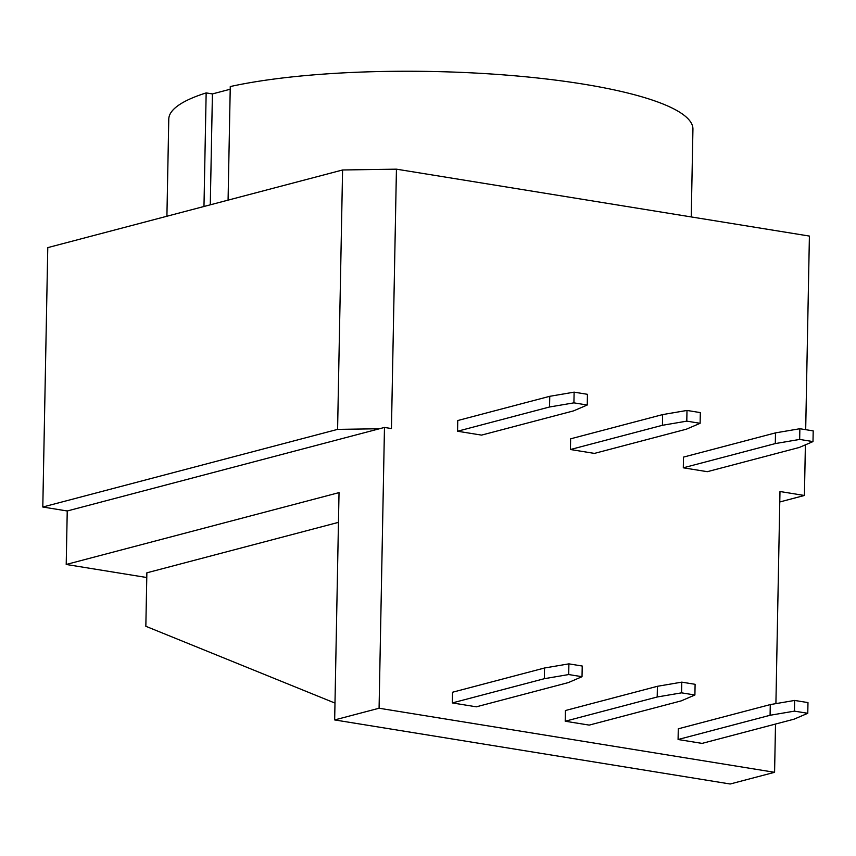 <?xml version="1.0" encoding="UTF-8"?>
<svg xmlns="http://www.w3.org/2000/svg" width="856" height="856" viewBox="0 0 856 856"><rect width="100%" height="100%" fill="white"/><g stroke="black" fill="none" stroke-linecap="round" stroke-linejoin="round"><path stroke-width="1.28" d="M146.772 577.522L66.212 564.468L67.239 510.979L42.8 507.02L337.596 429.38L342.582 169.98L396.435 169.167L809.402 236.074L805.689 429.669M42.8 507.02L47.776 247.619L342.582 169.98M230.211 89.238L212.416 93.925L206.157 92.908A262.129 52.708 -178.9 0 0 168.771 119.145L166.909 216.247M210.287 204.819L212.416 93.925M228.081 200.133L230.264 86.552A262.129 52.708 -178.9 0 1 521.09 76.355A262.129 52.708 -178.9 0 1 692.932 129.213L691.241 216.932M203.974 206.489L206.157 92.908M396.435 169.167L391.449 428.567L384.472 427.433L379.08 708.233L334.664 719.928L339.03 492.617L66.212 564.468M805.389 444.853L804.415 495.474L779.773 501.969M334.664 719.928L730.179 784L774.584 772.305L379.08 708.233M774.584 772.305L775.515 724.058M775.911 703.621L779.977 491.515L804.415 495.474M794.646 700.433L807.978 702.594L807.775 713.294L794.079 719.168L702.081 743.393L678.08 739.509L678.284 728.809L770.282 704.584L770.079 715.274L794.443 711.133L794.646 700.433L770.282 704.584M681.772 682.146L695.104 684.308L694.901 694.997L681.205 700.882L589.206 725.107L565.206 721.223L565.409 710.523L657.408 686.298L657.205 696.987L681.569 692.846L681.772 682.146L657.408 686.298M568.898 663.86L582.23 666.022L582.027 676.711L568.331 682.596L476.332 706.821L452.332 702.926L452.535 692.237L544.534 668.001L544.33 678.701L568.694 674.549L568.898 663.86L544.534 668.001M799.868 428.728L813.2 430.889L812.997 441.589L799.29 447.463L707.302 471.688L683.302 467.804L683.505 457.104L775.504 432.879L775.301 443.579L799.665 439.428L799.868 428.728L775.504 432.879M686.994 410.441L700.326 412.603L700.122 423.303L686.416 429.177L594.417 453.402L570.428 449.518L570.631 438.818L662.63 414.593L662.426 425.293L686.79 421.141L686.994 410.441L662.63 414.593M574.119 392.155L587.451 394.316L587.248 405.016L573.541 410.891L481.543 435.115L457.553 431.231L457.757 420.531L549.755 396.307L549.541 406.996L573.916 402.855L574.119 392.155L549.755 396.307M67.239 510.979L384.472 427.433M334.996 703.086L145.841 626.292L146.868 572.814L338.462 522.353M457.553 431.231L549.541 406.996M570.428 449.518L662.426 425.293M683.302 467.804L775.301 443.579M452.332 702.926L544.33 678.701M565.206 721.223L657.205 696.987M678.08 739.509L770.079 715.274M379.486 428.749L337.596 429.38M587.248 405.016L573.916 402.855M700.122 423.303L686.79 421.141M812.997 441.589L799.665 439.428M807.775 713.294L794.443 711.133M694.901 694.997L681.569 692.846M582.027 676.711L568.694 674.549"/></g></svg>
